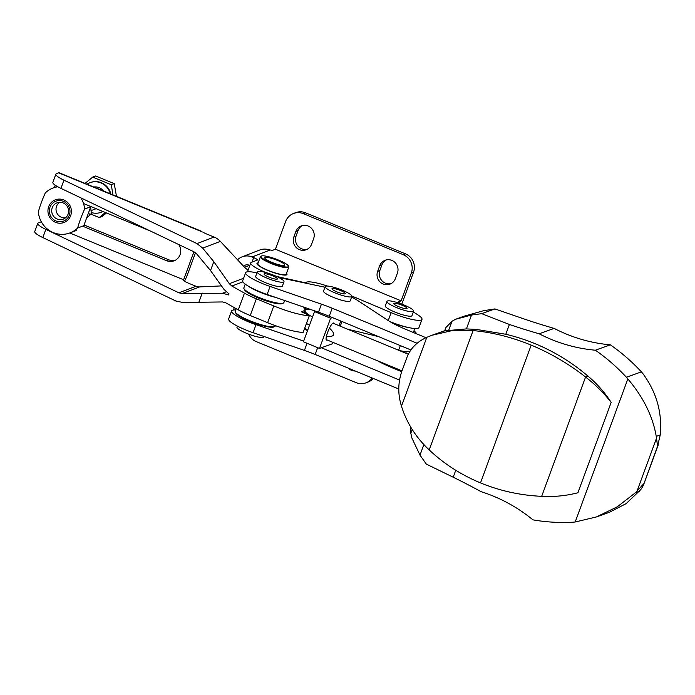 <?xml version="1.0" encoding="UTF-8"?>
<svg xmlns="http://www.w3.org/2000/svg" width="695" height="695" viewBox="0 0 695 695"><rect width="100%" height="100%" fill="white"/><g stroke="black" fill="none" stroke-linecap="round" stroke-linejoin="round"><path stroke-width="1.04" d="M270.155 249.974L266.446 249.201A14.213 13.7 -111.1 0 0 259.869 249.965L242.112 256.829A14.213 13.7 68.9 0 1 252.068 256.968L270.155 249.974A5.334 0.964 -159.8 0 0 272.761 250.252L275.429 249.227L401.111 300.831L398.895 301.682A7.106 1.286 -159.8 0 0 398.669 301.873A7.106 1.286 -159.8 0 0 399.834 303.159L400.685 303.706M237.551 259.791A14.213 13.7 68.9 0 1 242.112 256.829M243.58 266.255A5.334 5.134 68.9 0 1 249.045 265.169L249.8 265.473M248.61 334.121A14.213 13.7 -111.1 0 0 256.273 341.619L356.17 382.632A14.213 13.7 -111.1 0 0 366.126 382.771A14.213 13.7 -111.1 0 0 372.207 378.019M348.169 368.089A9.773 9.417 -111.1 0 0 355.232 371.008M401.806 304.123L413.534 272.249A14.213 13.7 -111.1 0 0 405.472 253.831L305.565 212.818A14.213 13.7 -111.1 0 0 295.61 212.679L293.394 213.539A14.213 13.7 -111.1 0 0 285.628 221.505L275.429 249.227M401.111 300.831L411.31 273.109A14.213 13.7 -111.1 0 0 403.248 254.691L303.341 213.669A14.213 13.7 -111.1 0 0 293.394 213.539M366.126 382.771L368.35 381.911A14.213 13.7 -111.1 0 0 373.354 378.488M233.807 309.97A21.328 3.849 -159.8 0 1 233.711 309.188L234.293 307.607M252.024 262.119L253.675 257.628L252.068 256.968M253.675 257.628A5.334 0.964 -159.8 0 1 257.35 259.982A5.334 0.964 -159.8 0 1 257.176 260.13L251.408 262.354A21.328 3.849 -159.8 0 0 250.73 262.936L247.715 271.137A21.328 3.849 -159.8 0 0 247.741 271.762M306.121 283.256L306.521 282.153L306.061 282.335A10.66 1.929 -159.8 0 1 301.943 282.04L281.849 277.635A21.328 3.849 -159.8 0 1 275.316 275.898M266.063 272.614A21.328 3.849 -159.8 0 1 250.73 262.936M306.521 282.153A24.881 4.491 -159.8 0 1 327.354 286.045M413.351 311.942L417.886 314.887A24.881 4.491 -159.8 0 1 421.978 319.37A24.881 4.491 -159.8 0 1 391.146 312.646L351.852 296.018M421.978 319.37L418.963 327.571A24.881 4.491 -159.8 0 1 389.86 321.568M386.168 259.956A9.773 9.417 -111.1 0 0 381.911 264.934L379.861 270.511A9.773 9.417 -111.1 0 0 391.103 283.621M379.687 265.785L377.637 271.363A9.773 9.417 -111.1 0 0 390.025 284.116A9.773 9.417 -111.1 0 0 395.359 278.643L397.418 273.065A9.773 9.417 -111.1 0 0 385.03 260.312A9.773 9.417 -111.1 0 0 379.687 265.785L381.911 264.934M302.377 225.554A9.773 9.417 -111.1 0 0 298.12 230.532L296.07 236.1A9.773 9.417 -111.1 0 0 307.312 249.218M295.896 231.383L293.846 236.96A9.773 9.417 -111.1 0 0 306.234 249.714A9.773 9.417 -111.1 0 0 311.568 244.24L313.627 238.663A9.773 9.417 -111.1 0 0 301.239 225.91A9.773 9.417 -111.1 0 0 295.896 231.383L298.12 230.532M195.486 252.745L187.667 274.004A14.213 2.841 -67.7 0 1 184.54 281.214M201.481 231.261L59.24 172.803A14.213 2.841 112.3 0 0 58.658 172.829L201.385 231.548M183.463 280.259L193.94 251.79L60.934 188.371A17.766 3.206 -159.8 0 1 52.855 182.359L55.869 174.158A17.766 3.206 -159.8 0 1 56.443 173.672L58.658 172.829M193.966 251.798L196.781 254.014L210.524 270.546L213.791 261.659L229.307 283.69L243.615 278.243M41.3 221.757L38.338 222.887A17.766 3.206 20.2 0 0 37.765 223.364A17.766 3.206 20.2 0 0 45.844 229.376L178.876 292.804L182.238 293.542L222.461 293.238L228.62 294.915L228.985 293.933L223.912 289.294L210.524 270.546M221.497 285.906L199.639 286.913A8.887 8.557 -110.9 0 1 196.025 286.279L188.293 283.1A7.106 1.286 20.2 0 1 183.411 279.963A7.106 1.286 20.2 0 1 183.619 279.772L193.922 251.781M69.761 232.981L183.619 279.772M229.307 283.69L231.878 286.053L244.458 293.125A28.434 5.134 20.2 0 0 256.386 298.789L273.778 305.939A33.794 6.099 20.2 0 0 309.31 315.695L303.15 332.418A33.794 6.099 -159.8 0 1 267.618 322.671L250.226 315.521A28.434 5.134 -159.8 0 1 238.298 309.857L225.719 302.785L222.591 301.951L182.689 302.473L175.861 301.005L42.829 237.577A17.766 3.206 -159.8 0 1 34.75 231.565L37.765 223.364M248.046 270.242L245.048 267.818L220.358 241.382A17.766 17.114 -110.9 0 0 214.13 237.065L206.398 233.894A7.106 1.286 -159.8 0 1 202.645 232.008M60.934 188.371L63.949 180.17L196.98 243.597L202.688 248.115L213.791 261.659M63.949 180.17A17.766 3.206 -159.8 0 1 55.869 174.158M198.961 301.978L202.228 293.09M309.553 315.626L301.343 311.768L304.584 310.526A14.213 2.563 20.2 0 0 305.036 310.144A14.213 2.563 20.2 0 0 304.853 309.405L303.159 306.903M55.261 185.209L54.419 187.485M84.13 225.032L168.781 259.826A10.842 10.442 -110.9 0 0 175.183 260.304M149.955 230.818L83.513 203.513M82.557 226.153L166.548 260.677A10.842 10.442 -110.9 0 0 178.702 244.518M351.618 297.069A26.653 4.813 -159.8 0 1 357.647 300.483L387.853 320.308A35.541 6.411 -159.8 0 0 406.358 329.604L425.939 337.692M278.721 277.487L322.419 286.679A26.653 4.813 -159.8 0 1 324.939 287.252M410.98 349.993L332.436 317.58L330.594 318.24L314.522 311.603L315.634 311.204L318.484 312.185L321.438 304.149L270.086 286.444A24.881 4.491 -159.8 0 1 245.656 272.701A24.881 4.491 -159.8 0 1 255.508 272.605L256.933 272.909M321.438 304.149A35.541 6.411 -159.8 0 1 332.184 308.215L417.07 343.252M333.878 323.531A9.244 1.911 112.4 0 0 333.531 323.001A9.244 1.911 112.4 0 0 333.14 323.019A9.244 1.911 112.4 0 0 327.918 331.611A9.244 1.911 112.4 0 0 326.476 340.09A9.244 1.911 112.4 0 0 327.102 339.959M332.888 342.348L332.358 343.799L319.491 348.421L330.594 318.24M339.03 325.66L340.741 321.003M319.491 348.421L303.42 341.784L314.522 311.603M235.727 309.97A24.881 4.491 20.2 0 0 231.591 310.917A24.881 4.491 20.2 0 0 256.021 324.661L303.672 341.097M321.325 347.761L399.668 380.096M401.762 371.729L392.293 367.829A35.541 6.411 20.2 0 1 377.402 360.722M315.634 311.204L267.132 294.48A24.881 4.491 -159.8 0 1 242.694 280.737L245.656 272.701M398.774 388.983L315.165 354.467L317.667 347.665M231.591 310.917L228.638 318.953A24.881 4.491 -159.8 0 0 253.067 332.697L304.419 350.41A35.541 6.411 -159.8 0 1 315.165 354.467M332.436 317.58L329.221 316.251L332.184 308.215M318.484 312.185A35.541 6.411 -159.8 0 1 329.221 316.251M325.182 286.592L323.531 291.075A14.213 2.563 20.2 0 0 334.582 297.86A14.213 2.563 20.2 0 0 349.724 301.291A14.213 2.563 20.2 0 0 350.211 300.892L351.861 296.409A14.213 2.563 20.2 0 0 339.403 289.094A14.213 2.563 20.2 0 0 325.182 286.592A14.213 2.563 20.2 0 0 336.224 293.377A14.213 2.563 20.2 0 0 351.375 296.808A14.213 2.563 20.2 0 0 351.861 296.409M345.067 293.829A7.106 1.286 20.2 0 0 345.311 293.629A7.106 1.286 20.2 0 0 339.082 289.971A7.106 1.286 20.2 0 0 331.975 288.72A7.106 1.286 20.2 0 0 337.492 292.108A7.106 1.286 20.2 0 0 345.067 293.829M237.369 326.094L236.986 327.119A14.213 2.563 20.2 0 0 248.037 333.904A14.213 2.563 20.2 0 0 263.188 337.336A14.213 2.563 20.2 0 0 263.674 336.936L263.865 336.423M257.306 271.893L255.656 276.375A14.213 2.563 20.2 0 0 266.706 283.16A14.213 2.563 20.2 0 0 281.857 286.592A14.213 2.563 20.2 0 0 282.344 286.192L283.994 281.71A14.213 2.563 20.2 0 0 271.536 274.395A14.213 2.563 20.2 0 0 257.306 271.893A14.213 2.563 20.2 0 0 268.357 278.678A14.213 2.563 20.2 0 0 283.508 282.109A14.213 2.563 20.2 0 0 283.994 281.71M277.201 279.129A7.106 1.286 20.2 0 0 277.444 278.93A7.106 1.286 20.2 0 0 271.215 275.272A7.106 1.286 20.2 0 0 264.1 274.021A7.106 1.286 20.2 0 0 269.625 277.409A7.106 1.286 20.2 0 0 277.201 279.129M426.826 337.301C416.522 342.018 409.746 349.125 406.506 358.62L402.622 369.175C397.931 381.242 397.549 393.579 401.475 406.201L426.826 337.301L431.934 335.277L451.576 330.716L473.086 330.585L476.353 329.413L505.795 334.269L509.4 324.461L481.678 313.671L471.531 315.035L455.599 319.257L452.019 321.246L446.008 327.423A20.615 3.718 20.2 0 1 446.051 327.119L444.626 331.002M541.674 496.334C553.941 497.012 566.017 495.822 577.901 492.772L611.166 402.37C603.877 393.075 595.346 384.622 585.572 377.011C568.692 363.806 550.57 353.173 531.197 345.12C511.772 337.162 492.399 332.314 473.086 330.585L429.189 449.908C444.001 463.86 461.106 474.859 480.497 482.903C499.905 490.87 520.294 495.344 541.674 496.334L585.572 377.011L587.987 376.143A115.387 110.939 70.2 0 1 611.166 402.37M410.615 426.808L410.823 433.22L412.205 429.458M509.4 324.461A675.253 649.26 70.2 0 0 539.146 333.782A157.444 151.38 70.2 0 0 595.372 350.211A188.362 181.108 70.2 0 1 626.404 377.246L641.389 371.86A95.953 92.261 -109.8 0 1 642.823 373.536C656.523 392.162 662.335 412.63 660.25 434.948L657.574 446.129L656.254 436.382L660.25 434.948M635.543 492.677L643.726 483.772C643.666 484.954 642.64 486.952 640.651 489.749L626.212 503.58L609.385 512.284L596.432 516.941L617.299 506.794L635.543 492.677L639.539 491.243M658.304 444.765L643.683 484.511L657.574 446.129M637.072 491.035L656.436 438.406M481.678 313.671L494.909 308.928L483.703 310.665L464.156 316.182L455.599 319.257M596.432 516.941L575.199 521.988A95.953 92.261 70.2 0 1 573.071 522.197A188.362 181.108 70.2 0 1 532.952 519.86A157.444 151.38 70.2 0 0 481.053 491.669A675.253 649.26 70.2 0 0 453.201 477.213L426.33 464.112L419.988 455.129L423.846 444.652M410.823 433.22L411.892 438.032L419.988 455.129M656.254 436.382C652.744 416.183 643.266 397.027 627.837 378.923L575.199 521.988M494.909 308.928L524.386 319.075A675.253 649.26 -109.8 0 0 554.124 328.396A157.444 151.38 -109.8 0 0 610.349 344.833A188.362 181.108 -109.8 0 1 641.389 371.86M444.965 330.837L466.432 328.9L471.531 315.035M466.432 328.9L476.353 329.413M448.683 330.307L452.019 321.246M401.475 406.201C406.697 422.899 415.931 437.468 429.189 449.908M505.795 334.269A198.431 190.786 70.2 0 1 587.987 376.143M453.201 477.213L455.755 470.272M626.404 377.246A95.953 92.261 70.2 0 1 627.837 378.923M446.451 326.685A20.615 3.718 20.2 0 0 446.051 327.119M539.146 333.782L554.124 328.396M595.372 350.211L610.349 344.833M326.424 336.31C335.016 337.032 336.015 334.312 329.439 328.153M236.204 308.676L235.231 311.325A21.328 3.849 20.2 0 0 235.327 312.107L235.744 312.985A20.615 3.718 20.2 0 0 253.718 322.836A20.615 3.718 20.2 0 0 273.778 326.98L274.673 326.589A21.328 3.849 20.2 0 0 275.255 326.051L275.394 325.66M235.327 312.107A21.328 3.849 20.2 0 0 253.91 322.298A21.328 3.849 20.2 0 0 274.673 326.589M284.437 265.394A10.66 1.929 20.2 0 0 284.776 265.108A10.66 1.929 20.2 0 0 275.437 259.617A10.66 1.929 20.2 0 0 264.769 257.741A10.66 1.929 20.2 0 0 273.092 262.849A10.66 1.929 20.2 0 0 284.437 265.394M287.982 266.854A14.569 2.632 20.2 0 0 288.382 265.916A14.569 2.632 20.2 0 0 275.68 258.957A14.569 2.632 20.2 0 0 261.494 256.021A14.569 2.632 20.2 0 0 271.241 262.875A14.569 2.632 20.2 0 0 287.982 266.854M261.494 256.021L260.834 256.316A15.108 2.728 20.2 0 0 260.416 256.698A15.108 2.728 20.2 0 0 272.205 263.926A15.108 2.728 20.2 0 0 288.277 267.54A15.108 2.728 20.2 0 0 288.764 267.132A15.108 2.728 20.2 0 0 288.694 266.576L288.382 265.916M260.416 256.698L257.819 263.753A15.108 2.728 20.2 0 0 269.617 270.981A15.108 2.728 20.2 0 0 285.688 274.594A15.108 2.728 20.2 0 0 286.175 274.186L288.764 267.132M258.149 262.866A15.994 2.884 20.2 0 0 256.985 263.448A15.994 2.884 20.2 0 0 269.478 271.102A15.994 2.884 20.2 0 0 286.488 274.925A15.994 2.884 20.2 0 0 287.009 274.49A15.994 2.884 20.2 0 0 286.496 273.291M275.411 297.338A21.328 3.849 -159.8 0 1 247.967 285.949M284.646 300.518L283.881 302.594A21.328 3.849 -159.8 0 1 283.299 303.133L282.187 303.619A20.433 3.692 -159.8 0 1 282.092 303.663A20.433 3.692 -159.8 0 1 262.102 299.441A20.433 3.692 -159.8 0 1 244.484 289.745L243.954 288.651A21.328 3.849 -159.8 0 1 243.858 287.869L245.231 284.133M283.299 303.133A21.328 3.849 -159.8 0 1 283.195 303.176A21.328 3.849 -159.8 0 1 262.345 298.772A21.328 3.849 -159.8 0 1 243.954 288.651M52.238 207.718A8.74 8.418 69.1 0 1 68.023 207.979A8.74 8.418 69.1 0 1 54.236 217.022A8.74 8.418 69.1 0 1 52.238 207.718M50.014 207.179A10.66 10.269 69.1 0 1 67.641 204.617A10.66 10.269 69.1 0 1 61.369 221.662A10.66 10.269 69.1 0 1 50.014 207.179M48.685 206.641A12.128 11.676 69.1 0 1 61.282 199.248A12.128 11.676 69.1 0 1 71.368 210.446A12.128 11.676 69.1 0 1 58.067 223.069A12.128 11.676 69.1 0 1 48.685 206.641M80.915 197.893A23.986 23.1 69.1 0 1 84.616 209.065A28.165 5.621 112.3 0 0 77.64 228.021A23.986 23.1 69.1 0 1 70.021 232.886A23.986 23.1 69.1 0 1 38.347 211.871A28.165 5.621 -67.7 0 1 45.323 192.906A23.986 23.1 69.1 0 1 52.942 188.05A23.986 23.1 69.1 0 1 57.85 186.799M77.64 228.021L83.791 225.684A23.986 23.1 69.1 0 1 83.061 226.362M83.791 225.684L90.767 206.719L84.616 209.065M87.249 217.335L91.366 213.808L89.308 214.59L88.899 212.852M91.366 213.808L90.671 207.232M116.473 196.329L114.241 183.628L111.296 184.748L112.929 194.869M105.388 212.496L99.229 217.552L102.174 216.432L106.491 212.957M59.683 202.28A8.479 8.166 -110.9 0 0 65.591 217.778M103.52 191.003A10.66 10.269 -110.9 0 0 93.773 186.998M110.296 193.792A15.811 15.229 -110.9 0 0 89.89 182.724A15.811 15.229 -110.9 0 0 86.997 184.21M91.254 212.505A15.811 15.229 -110.9 0 0 101.149 212.279A15.811 15.229 -110.9 0 0 102.903 211.48M110.844 194.009A15.811 15.229 -110.9 0 0 90.333 182.55L89.89 182.724M101.149 212.279L101.592 212.105A15.811 15.229 -110.9 0 0 102.964 211.506M99.229 217.552L90.967 214.156M85.025 183.402L92.704 177.103L111.296 184.748M114.241 183.628L95.649 175.983L92.704 177.103M390.051 366.882A14.213 2.563 20.2 0 0 392.423 366.917M386.941 301.387L385.291 305.87A14.213 2.563 20.2 0 0 396.402 312.672A14.213 2.563 20.2 0 0 411.527 316.069A14.213 2.563 20.2 0 0 411.97 315.686L413.621 311.204A14.213 2.563 20.2 0 0 401.171 303.889A14.213 2.563 20.2 0 0 386.941 301.387A14.213 2.563 20.2 0 0 398.053 308.189A14.213 2.563 20.2 0 0 413.169 311.586A14.213 2.563 20.2 0 0 413.621 311.204M406.844 308.615A7.106 1.286 20.2 0 0 407.07 308.415A7.106 1.286 20.2 0 0 400.841 304.757A7.106 1.286 20.2 0 0 393.735 303.507A7.106 1.286 20.2 0 0 399.286 306.912A7.106 1.286 20.2 0 0 406.844 308.615M378.549 336.615L347.622 329.204L378.549 336.615M305.982 307.876L305.018 310.517A24.881 4.491 -159.8 0 0 312.533 317.016A24.881 4.491 -159.8 0 1 305.018 310.517A24.881 4.491 -159.8 0 1 311.716 309.857M309.501 325.208A21.328 3.849 20.2 0 0 309.518 325.217A24.881 4.491 -159.8 0 1 306.634 323.549M410.745 349.898L410.45 350.697A24.881 4.491 -159.8 0 1 399.13 350.462M304.74 328.7A20.433 3.692 20.2 0 0 307.485 330.733M304.914 328.231A21.328 3.849 20.2 0 0 307.703 330.142M399.399 350.575A21.328 3.849 20.2 0 0 400.537 350.775M413.951 330.898A24.881 4.491 -159.8 0 1 416.522 333.8M409.042 327.649A21.328 3.849 -159.8 0 1 391.172 322.332M414.828 328.509L413.395 332.41A21.328 3.849 -159.8 0 1 413.351 332.497M244.536 267.28L249.514 265.36M303.341 213.669L305.565 212.818M403.248 254.691L405.472 253.831M411.31 273.109L413.534 272.249M377.637 271.363L379.861 270.511M293.846 236.96L296.07 236.1M388.236 320.56L391.146 312.646M305.757 283.178L306.061 282.335M281.675 278.113L281.849 277.635M398.713 302.169L398.895 301.682M222.461 293.238L226.136 291.839M182.238 293.542L199.639 286.913M178.876 292.804L196.025 286.279M231.878 286.053L242.911 281.849M202.688 248.115L220.358 241.382M196.98 243.597L214.13 237.065M42.829 237.577L45.844 229.376M238.298 309.857L244.458 293.125M250.226 315.521L256.386 298.789M267.618 322.671L273.778 305.939M303.15 332.418L309.31 315.695M303.715 312.88L304.584 310.526M168.781 259.826L166.548 260.677M304.419 350.41L307.042 343.278M253.067 332.697L256.021 324.661M267.132 294.48L270.086 286.444M480.497 482.903L531.197 345.12M398.617 350.254L400.329 345.597M340.272 326.172L341.983 321.516M305.036 310.144L303.984 312.993M444.748 330.681L431.934 335.277M326.129 339.56L402.031 370.887M332.905 323.132L408.417 354.294M76.172 230.54L70.021 232.886M57.199 186.425L52.942 188.05M91.062 210.602L96.11 208.682M305.018 310.517L304.089 313.037M406.314 351.644L405.75 353.19"/></g></svg>

